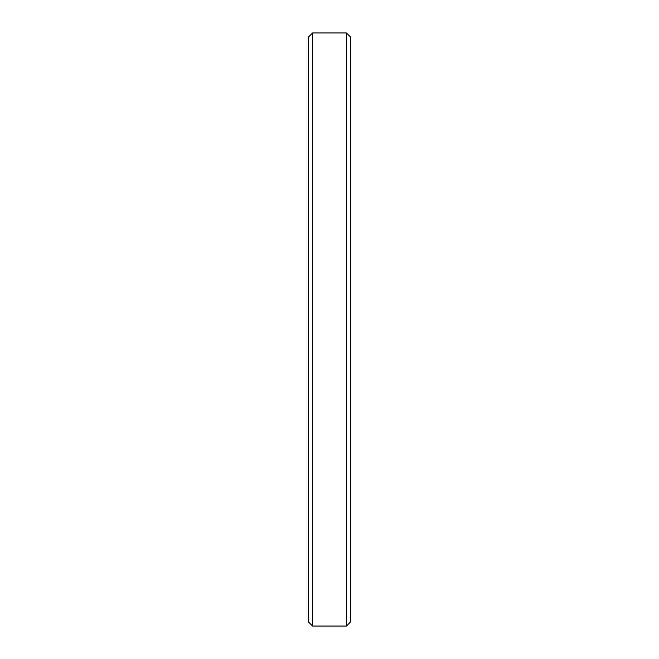 <?xml version="1.0" encoding="UTF-8"?>
<svg xmlns="http://www.w3.org/2000/svg" width="659" height="659" viewBox="0 0 659 659"><rect width="100%" height="100%" fill="white"/><g stroke="black" fill="none" stroke-linecap="round" stroke-linejoin="round"><path stroke-width="0.99" d="M312.555 32.95L308.321 37.184L308.321 621.816L312.555 626.05L312.555 32.95L312.555 626.05L346.445 626.05L350.679 621.816L350.679 37.184L346.445 32.95L346.445 626.05L346.445 32.95L312.555 32.95L346.445 32.95L350.679 37.184L350.679 621.816L346.445 626.05L312.555 626.05L308.321 621.816L308.321 37.184L312.555 32.95"/></g></svg>
